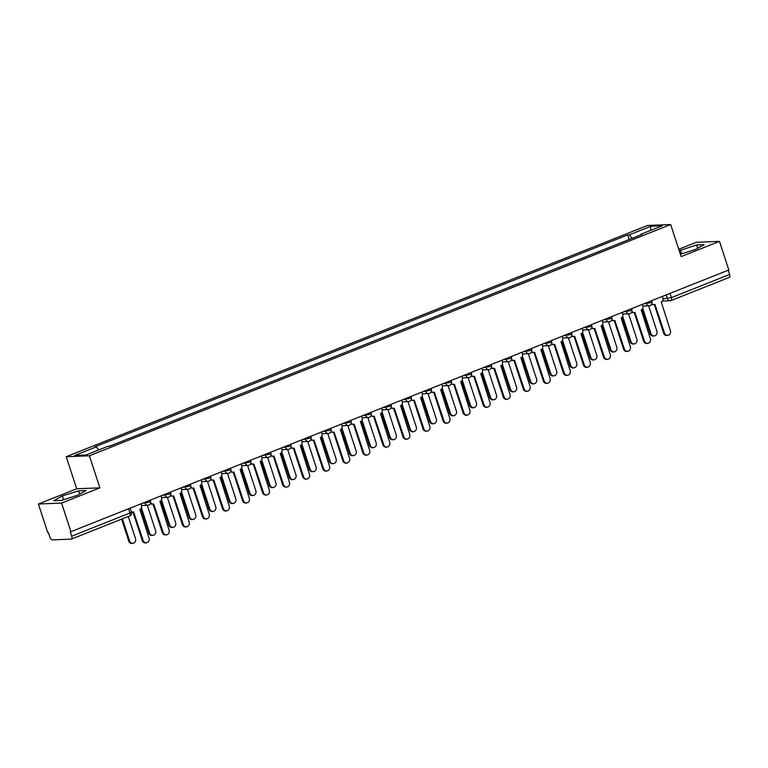 <?xml version="1.0" encoding="UTF-8"?>
<svg xmlns="http://www.w3.org/2000/svg" width="768" height="768" viewBox="0 0 768 768"><rect width="100%" height="100%" fill="white"/><g stroke="black" fill="none" stroke-linecap="round" stroke-linejoin="round"><path stroke-width="1.15" d="M38.4 504.019L61.574 503.078L70.934 531.696L728.822 269.981L719.462 241.363L681.158 256.598L670.675 224.534L647.501 225.475L66.221 456.71L76.704 488.784L38.4 504.019L47.75 532.637L48.432 532.608L49.882 537.062A3.053 1.286 -111.7 0 0 52.176 539.885L71.299 539.107A3.053 1.286 -111.7 0 0 71.491 539.069A3.053 1.286 -111.7 0 0 71.712 536.179L129.946 513.014L131.491 512.122L130.186 508.128M719.462 241.363L696.288 242.304L678.768 249.274M61.574 503.078L99.888 487.843L89.405 455.779L670.675 224.534M70.934 531.696L70.253 531.725L71.712 536.179M728.218 270.221L729.6 274.464A3.053 1.286 68.3 0 1 729.379 277.354A3.053 1.286 68.3 0 1 729.187 277.392M609.11 247.488L617.981 243.955M597.926 251.933L589.44 255.302M577.872 259.91L569.395 263.28M557.818 267.888L549.341 271.258M537.773 275.866L529.286 279.235M517.718 283.843L509.232 287.213M497.664 291.821L489.178 295.19M477.61 299.798L469.123 303.168M457.555 307.776L449.078 311.146M437.501 315.754L429.024 319.123M417.456 323.731L408.97 327.101M397.402 331.709L388.915 335.078M377.347 339.686L368.861 343.056M357.293 347.664L348.806 351.034M337.238 355.642L328.762 359.011M317.184 363.619L308.707 366.989M297.139 371.597L288.653 374.966M277.085 379.574L268.598 382.944M257.03 387.542L248.544 390.922M236.976 395.52L228.49 398.899M216.922 403.498L208.435 406.877M196.867 411.475L188.39 414.854M176.822 419.453L168.336 422.832M156.768 427.43L148.282 430.81M136.714 435.408L128.227 438.787M116.659 443.386L108.816 446.352M632.083 238.339L629.251 234.845L650.842 226.253L662.198 225.802L640.598 234.384L640.512 234.989M629.251 234.845L627.658 234.912L94.714 446.928L96.307 446.861L74.707 455.453L86.064 454.992L107.654 446.4L109.248 446.342L642.192 234.326L640.598 234.384M66.221 456.71L89.405 455.779M680.381 254.208L695.482 249.456L704.122 244.675L696.595 244.973L679.238 250.723M76.704 488.784L99.888 487.843M61.277 500.41L77.443 495.322L86.083 490.541L78.557 490.838L62.381 495.926L53.741 500.707L61.277 500.41M629.165 239.51L627.658 234.912M96.307 446.861L98.794 449.923M650.842 226.253L650.544 230.438M681.648 253.805L680.419 250.061M697.661 248.246L696.595 244.973M63.61 499.67L62.381 495.926M79.622 494.112L78.557 490.838M651.965 303.6A3.053 2.736 87.7 0 0 654.95 304.454L664.541 333.139A3.514 3.149 87.7 0 0 670.454 330.787L661.248 301.949A3.053 2.736 87.7 0 0 662.88 298.051L662.342 296.419M667.642 335.472L666.758 335.51A3.514 3.149 -92.3 0 1 663.658 333.178L654.326 304.618M654.134 304.627L653.251 304.666A3.053 2.736 -92.3 0 1 651.715 304.224M642.739 308.342L651.024 333.686A3.514 3.149 87.7 0 0 656.938 331.334L648.614 305.856M654.125 336.019L653.242 336.058A3.514 3.149 -92.3 0 1 650.15 333.725L642.154 309.264M631.91 311.578A3.053 2.736 87.7 0 0 634.896 312.432L644.486 341.117A3.514 3.149 87.7 0 0 650.4 338.765L641.194 309.926A3.053 2.736 87.7 0 0 642.826 306.029L642.288 304.397M647.587 343.45L646.704 343.488A3.514 3.149 -92.3 0 1 643.613 341.155L634.272 312.595M634.08 312.605L633.197 312.643A3.053 2.736 -92.3 0 1 631.67 312.192M611.866 319.555A3.053 2.736 87.7 0 0 614.842 320.41L624.432 349.094A3.514 3.149 87.7 0 0 630.346 346.742L621.139 317.904A3.053 2.736 87.7 0 0 622.771 314.006L622.234 312.374M627.533 351.427L626.65 351.466A3.514 3.149 -92.3 0 1 623.558 349.133L614.218 320.573M614.026 320.582L613.142 320.621A3.053 2.736 -92.3 0 1 611.616 320.17M622.694 316.32L630.97 341.664A3.514 3.149 87.7 0 0 636.883 339.312L628.56 313.834M634.07 343.997L633.187 344.026A3.514 3.149 -92.3 0 1 630.096 341.702L622.099 317.242M602.64 324.298L610.915 349.642A3.514 3.149 87.7 0 0 616.829 347.29L608.506 321.811M614.016 351.974L613.142 352.003A3.514 3.149 -92.3 0 1 610.042 349.68L602.045 325.219M591.811 327.533A3.053 2.736 87.7 0 0 594.787 328.387L604.378 357.072A3.514 3.149 87.7 0 0 610.291 354.72L601.085 325.882A3.053 2.736 87.7 0 0 602.717 321.984L602.189 320.352M607.478 359.405L606.605 359.434A3.514 3.149 -92.3 0 1 603.504 357.11L594.173 328.55M593.971 328.56L593.098 328.598A3.053 2.736 -92.3 0 1 591.562 328.147M571.757 335.51A3.053 2.736 87.7 0 0 574.733 336.365L584.333 365.05A3.514 3.149 87.7 0 0 590.237 362.698L581.03 333.859A3.053 2.736 87.7 0 0 582.662 329.962L582.134 328.33M587.424 367.382L586.55 367.411A3.514 3.149 -92.3 0 1 583.45 365.088L574.118 336.528M573.917 336.538L573.043 336.576A3.053 2.736 -92.3 0 1 571.507 336.125M551.702 343.488A3.053 2.736 87.7 0 0 554.678 344.342L564.278 373.027A3.514 3.149 87.7 0 0 570.192 370.675L560.986 341.837A3.053 2.736 87.7 0 0 562.608 337.939L562.08 336.307M567.37 375.36L566.496 375.389A3.514 3.149 -92.3 0 1 563.395 373.066L554.064 344.506M553.862 344.515L552.989 344.554A3.053 2.736 -92.3 0 1 551.453 344.102M582.586 332.275L590.87 357.619A3.514 3.149 87.7 0 0 596.784 355.267L588.451 329.789M593.962 359.952L593.088 359.981A3.514 3.149 -92.3 0 1 589.987 357.658L582 333.197M562.531 340.253L570.816 365.597A3.514 3.149 87.7 0 0 576.73 363.245L568.397 337.766M573.907 367.93L573.034 367.958A3.514 3.149 -92.3 0 1 569.933 365.635L561.946 341.174M542.477 348.23L550.762 373.574A3.514 3.149 87.7 0 0 556.675 371.222L548.342 345.744M553.862 375.907L552.979 375.936A3.514 3.149 -92.3 0 1 549.878 373.603L541.891 349.152M531.648 351.466A3.053 2.736 87.7 0 0 534.634 352.32L544.224 381.005A3.514 3.149 87.7 0 0 550.138 378.653L540.931 349.814A3.053 2.736 87.7 0 0 542.563 345.917L542.026 344.285M547.325 383.338L546.442 383.366A3.514 3.149 -92.3 0 1 543.341 381.043L534.01 352.483M533.818 352.493L532.934 352.531A3.053 2.736 -92.3 0 1 531.398 352.08M522.422 356.208L530.707 381.552A3.514 3.149 87.7 0 0 536.621 379.2L528.298 353.722M533.808 383.885L532.925 383.914A3.514 3.149 -92.3 0 1 529.834 381.581L521.837 357.13M511.594 359.443A3.053 2.736 87.7 0 0 514.579 360.298L524.17 388.982A3.514 3.149 87.7 0 0 530.083 386.63L520.877 357.792A3.053 2.736 87.7 0 0 522.509 353.894L521.971 352.262M527.27 391.315L526.387 391.344A3.514 3.149 -92.3 0 1 523.296 389.021L513.955 360.461M513.763 360.47L512.88 360.509A3.053 2.736 -92.3 0 1 511.354 360.058M502.368 364.186L510.653 389.53A3.514 3.149 87.7 0 0 516.566 387.178L508.243 361.699M513.754 391.862L512.87 391.891A3.514 3.149 -92.3 0 1 509.779 389.558L501.782 365.107M491.549 367.411A3.053 2.736 87.7 0 0 494.525 368.275L504.115 396.96A3.514 3.149 87.7 0 0 510.029 394.608L500.822 365.77A3.053 2.736 87.7 0 0 502.454 361.872L501.917 360.24M507.216 399.293L506.333 399.322A3.514 3.149 -92.3 0 1 503.242 396.989L493.901 368.438M493.709 368.448L492.826 368.486A3.053 2.736 -92.3 0 1 491.299 368.035M482.323 372.163L490.598 397.507A3.514 3.149 87.7 0 0 496.512 395.155L488.189 369.677M493.699 399.84L492.826 399.869A3.514 3.149 -92.3 0 1 489.725 397.536L481.728 373.085M471.494 375.389A3.053 2.736 87.7 0 0 474.47 376.253L484.061 404.938A3.514 3.149 87.7 0 0 489.974 402.586L480.768 373.747A3.053 2.736 87.7 0 0 482.4 369.85L481.872 368.218M487.162 407.27L486.288 407.299A3.514 3.149 -92.3 0 1 483.187 404.966L473.846 376.416M473.654 376.426L472.781 376.464A3.053 2.736 -92.3 0 1 471.245 376.013M462.269 380.141L470.554 405.485A3.514 3.149 87.7 0 0 476.458 403.133L468.134 377.654M473.645 407.818L472.771 407.846A3.514 3.149 -92.3 0 1 469.67 405.514L461.674 381.062M451.44 383.366A3.053 2.736 87.7 0 0 454.416 384.23L464.016 412.915A3.514 3.149 87.7 0 0 469.92 410.563L460.714 381.725A3.053 2.736 87.7 0 0 462.346 377.827L461.818 376.195M467.107 415.248L466.234 415.277A3.514 3.149 -92.3 0 1 463.133 412.944L453.802 384.394M453.6 384.403L452.726 384.442A3.053 2.736 -92.3 0 1 451.19 383.99M431.386 391.344A3.053 2.736 87.7 0 0 434.362 392.208L443.962 420.893A3.514 3.149 87.7 0 0 449.875 418.541L440.669 389.702A3.053 2.736 87.7 0 0 442.291 385.805L441.763 384.173M447.053 423.226L446.179 423.254A3.514 3.149 -92.3 0 1 443.078 420.922L433.747 392.371M433.546 392.381L432.672 392.419A3.053 2.736 -92.3 0 1 431.136 391.968M411.331 399.322A3.053 2.736 87.7 0 0 414.317 400.186L423.907 428.87A3.514 3.149 87.7 0 0 429.821 426.518L420.614 397.68A3.053 2.736 87.7 0 0 422.246 393.782L421.709 392.15M427.008 431.203L426.125 431.232A3.514 3.149 -92.3 0 1 423.024 428.899L413.693 400.349M413.501 400.358L412.618 400.397A3.053 2.736 -92.3 0 1 411.082 399.946M391.277 407.299A3.053 2.736 87.7 0 0 394.262 408.163L403.853 436.848A3.514 3.149 87.7 0 0 409.766 434.496L400.56 405.658A3.053 2.736 87.7 0 0 402.192 401.76L401.654 400.128M406.954 439.181L406.07 439.21A3.514 3.149 -92.3 0 1 402.97 436.877L393.638 408.317M393.446 408.336L392.563 408.374A3.053 2.736 -92.3 0 1 391.037 407.923M371.232 415.277A3.053 2.736 87.7 0 0 374.208 416.141L383.798 444.826A3.514 3.149 87.7 0 0 389.712 442.474L380.506 413.635A3.053 2.736 87.7 0 0 382.138 409.738L381.6 408.106M386.899 447.158L386.016 447.187A3.514 3.149 -92.3 0 1 382.925 444.854L373.584 416.294M373.392 416.314L372.509 416.352A3.053 2.736 -92.3 0 1 370.982 415.901M351.178 423.254A3.053 2.736 87.7 0 0 354.154 424.118L363.744 452.803A3.514 3.149 87.7 0 0 369.658 450.451L360.451 421.613A3.053 2.736 87.7 0 0 362.083 417.715L361.555 416.083M366.845 455.126L365.971 455.165A3.514 3.149 -92.3 0 1 362.87 452.832L353.53 424.272M353.338 424.291L352.464 424.33A3.053 2.736 -92.3 0 1 350.928 423.878M442.214 388.118L450.499 413.462A3.514 3.149 87.7 0 0 456.413 411.11L448.08 385.632M453.59 415.795L452.717 415.824A3.514 3.149 -92.3 0 1 449.616 413.491L441.629 389.04M422.16 396.096L430.445 421.44A3.514 3.149 87.7 0 0 436.358 419.088L428.026 393.61M433.546 423.773L432.662 423.802A3.514 3.149 -92.3 0 1 429.562 421.469L421.574 397.018M402.106 404.074L410.39 429.418A3.514 3.149 87.7 0 0 416.304 427.066L407.981 401.587M413.491 431.75L412.608 431.779A3.514 3.149 -92.3 0 1 409.517 429.446L401.52 404.995M382.051 412.051L390.336 437.395A3.514 3.149 87.7 0 0 396.25 435.043L387.926 409.565M393.437 439.718L392.554 439.757A3.514 3.149 -92.3 0 1 389.462 437.424L381.466 412.973M362.006 420.029L370.282 445.373A3.514 3.149 87.7 0 0 376.195 443.021L367.872 417.542M373.382 447.696L372.509 447.734A3.514 3.149 -92.3 0 1 369.408 445.402L361.411 420.95M341.952 428.006L350.227 453.35A3.514 3.149 87.7 0 0 356.141 450.998L347.818 425.52M353.328 455.674L352.454 455.712A3.514 3.149 -92.3 0 1 349.354 453.379L341.357 428.928M331.123 431.232A3.053 2.736 87.7 0 0 334.099 432.096L343.69 460.781A3.514 3.149 87.7 0 0 349.603 458.429L340.397 429.59A3.053 2.736 87.7 0 0 342.029 425.693L341.501 424.061M346.79 463.104L345.917 463.142A3.514 3.149 -92.3 0 1 342.816 460.81L333.485 432.25M333.283 432.269L332.41 432.307A3.053 2.736 -92.3 0 1 330.874 431.856M321.898 435.984L330.182 461.328A3.514 3.149 87.7 0 0 336.096 458.966L327.763 433.498M333.274 463.651L332.4 463.69A3.514 3.149 -92.3 0 1 329.299 461.357L321.312 436.906M311.069 439.21A3.053 2.736 87.7 0 0 314.045 440.074L323.645 468.758A3.514 3.149 87.7 0 0 329.558 466.406L320.352 437.568A3.053 2.736 87.7 0 0 321.974 433.67L321.446 432.038M326.736 471.082L325.862 471.12A3.514 3.149 -92.3 0 1 322.762 468.787L313.43 440.227M313.229 440.246L312.355 440.285A3.053 2.736 -92.3 0 1 310.819 439.834M301.843 443.962L310.128 469.306A3.514 3.149 87.7 0 0 316.042 466.944L307.709 441.475M313.229 471.629L312.346 471.667A3.514 3.149 -92.3 0 1 309.245 469.334L301.258 444.883M291.014 447.187A3.053 2.736 87.7 0 0 294 448.051L303.59 476.736A3.514 3.149 87.7 0 0 309.504 474.374L300.298 445.546A3.053 2.736 87.7 0 0 301.93 441.648L301.392 440.016M306.691 479.059L305.808 479.098A3.514 3.149 -92.3 0 1 302.707 476.765L293.376 448.205M293.184 448.224L292.301 448.262A3.053 2.736 -92.3 0 1 290.765 447.811M281.789 451.939L290.074 477.274A3.514 3.149 87.7 0 0 295.987 474.922L287.654 449.453M293.174 479.606L292.291 479.645A3.514 3.149 -92.3 0 1 289.19 477.312L281.203 452.861M270.96 455.165A3.053 2.736 87.7 0 0 273.946 456.029L283.536 484.714A3.514 3.149 87.7 0 0 289.45 482.352L280.243 453.523A3.053 2.736 87.7 0 0 281.875 449.626L281.338 447.994M286.637 487.037L285.754 487.075A3.514 3.149 -92.3 0 1 282.653 484.742L273.322 456.182M273.13 456.202L272.246 456.24A3.053 2.736 -92.3 0 1 270.71 455.789M261.734 459.917L270.019 485.251A3.514 3.149 87.7 0 0 275.933 482.899L267.61 457.421M273.12 487.584L272.237 487.622A3.514 3.149 -92.3 0 1 269.146 485.29L261.149 460.838M250.915 463.142A3.053 2.736 87.7 0 0 253.891 464.006L263.482 492.682A3.514 3.149 87.7 0 0 269.395 490.33L260.189 461.501A3.053 2.736 87.7 0 0 261.821 457.603L261.283 455.971M266.582 495.014L265.699 495.053A3.514 3.149 -92.3 0 1 262.608 492.72L253.267 464.16M253.075 464.179L252.192 464.218A3.053 2.736 -92.3 0 1 250.666 463.766M241.69 467.894L249.965 493.229A3.514 3.149 87.7 0 0 255.878 490.877L247.555 465.398M253.066 495.562L252.192 495.6A3.514 3.149 -92.3 0 1 249.091 493.267L241.094 468.816M230.861 471.12A3.053 2.736 87.7 0 0 233.837 471.984L243.427 500.659A3.514 3.149 87.7 0 0 249.341 498.307L240.134 469.478A3.053 2.736 87.7 0 0 241.766 465.581L241.238 463.949M246.528 502.992L245.654 503.03A3.514 3.149 -92.3 0 1 242.554 500.698L233.213 472.138M233.021 472.157L232.138 472.195A3.053 2.736 -92.3 0 1 230.611 471.744M221.635 475.872L229.91 501.206A3.514 3.149 87.7 0 0 235.824 498.854L227.501 473.376M233.011 503.539L232.138 503.578A3.514 3.149 -92.3 0 1 229.037 501.245L221.04 476.794M210.806 479.098A3.053 2.736 87.7 0 0 213.782 479.962L223.373 508.637A3.514 3.149 87.7 0 0 229.286 506.285L220.08 477.456A3.053 2.736 87.7 0 0 221.712 473.558L221.184 471.926M226.474 510.97L225.6 511.008A3.514 3.149 -92.3 0 1 222.499 508.675L213.168 480.115M212.966 480.134L212.093 480.173A3.053 2.736 -92.3 0 1 210.557 479.722M201.581 483.85L209.866 509.184A3.514 3.149 87.7 0 0 215.779 506.832L207.446 481.354M212.957 511.517L212.083 511.555A3.514 3.149 -92.3 0 1 208.982 509.222L200.995 484.771M190.752 487.075A3.053 2.736 87.7 0 0 193.728 487.939L203.328 516.614A3.514 3.149 87.7 0 0 209.242 514.262L200.026 485.434A3.053 2.736 87.7 0 0 201.658 481.536L201.13 479.904M206.419 518.947L205.546 518.986A3.514 3.149 -92.3 0 1 202.445 516.653L193.114 488.093M192.912 488.112L192.038 488.15A3.053 2.736 -92.3 0 1 190.502 487.699M181.526 491.827L189.811 517.162A3.514 3.149 87.7 0 0 195.725 514.81L187.392 489.331M192.912 519.494L192.029 519.533A3.514 3.149 -92.3 0 1 188.928 517.2L180.941 492.749M170.698 495.053A3.053 2.736 87.7 0 0 173.683 495.917L183.274 524.592A3.514 3.149 87.7 0 0 189.187 522.24L179.981 493.411A3.053 2.736 87.7 0 0 181.613 489.514L181.075 487.882M186.374 526.925L185.491 526.963A3.514 3.149 -92.3 0 1 182.39 524.63L173.059 496.07M172.858 496.09L171.984 496.128A3.053 2.736 -92.3 0 1 170.448 495.677M161.472 499.805L169.757 525.139A3.514 3.149 87.7 0 0 175.67 522.787L167.338 497.309M172.858 527.472L171.974 527.51A3.514 3.149 -92.3 0 1 168.874 525.178L160.886 500.726M150.643 503.03A3.053 2.736 87.7 0 0 153.629 503.894L163.219 532.57A3.514 3.149 87.7 0 0 169.133 530.218L159.926 501.389A3.053 2.736 87.7 0 0 161.558 497.491L161.021 495.859M166.32 534.902L165.437 534.941A3.514 3.149 -92.3 0 1 162.336 532.608L153.005 504.048M152.813 504.067L151.93 504.106A3.053 2.736 -92.3 0 1 150.394 503.654M141.418 507.782L149.702 533.117A3.514 3.149 87.7 0 0 155.616 530.765L147.293 505.286M152.803 535.45L151.92 535.488A3.514 3.149 -92.3 0 1 148.829 533.155L140.832 508.704M131.347 511.67A3.053 2.736 87.7 0 0 133.574 511.872L143.165 540.547A3.514 3.149 87.7 0 0 149.078 538.195L139.872 509.366A3.053 2.736 87.7 0 0 141.504 505.469L140.966 503.837M146.266 542.88L145.382 542.918A3.514 3.149 -92.3 0 1 142.291 540.586L132.95 512.026M132.758 512.045L131.875 512.083A3.053 2.736 -92.3 0 1 131.472 512.064M122.371 518.832L129.648 541.094A3.514 3.149 87.7 0 0 135.562 538.742L128.285 516.48M132.749 543.427L131.875 543.466A3.514 3.149 -92.3 0 1 128.774 541.133L121.584 519.139M142.157 503.357L149.059 502.166L150.605 501.274L150.24 500.15M162.211 495.379L169.104 494.189L170.659 493.296L170.294 492.173M182.266 487.402L189.158 486.211L190.714 485.318L190.349 484.195M202.32 479.424L209.213 478.234L210.768 477.341L210.394 476.218M222.374 471.446L229.267 470.256L230.813 469.363L230.448 468.24M242.419 463.478L249.322 462.278L250.867 461.386L250.502 460.262M262.474 455.501L269.376 454.301L270.922 453.408L270.557 452.285M282.528 447.523L289.421 446.323L290.976 445.43L290.611 444.307M302.582 439.546L309.475 438.346L311.03 437.453L310.666 436.33M322.637 431.568L329.53 430.368L331.085 429.475L330.71 428.352M342.691 423.59L349.584 422.39L351.13 421.498L350.765 420.374M362.736 415.613L369.638 414.413L371.184 413.52L370.819 412.397M382.79 407.635L389.693 406.435L391.238 405.542L390.874 404.419M402.845 399.658L409.747 398.458L411.293 397.565L410.928 396.442M422.899 391.68L429.792 390.48L431.347 389.587L430.982 388.464M442.954 383.702L449.846 382.502L451.402 381.61L451.027 380.486M463.008 375.725L469.901 374.525L471.456 373.632L471.082 372.509M483.053 367.747L489.955 366.547L491.501 365.654L491.136 364.531M503.107 359.77L510.01 358.57L511.555 357.677L511.19 356.554M523.162 351.792L530.064 350.592L531.61 349.699L531.245 348.576M543.216 343.814L550.109 342.614L551.664 341.722L551.299 340.598M563.27 335.837L570.163 334.637L571.718 333.744L571.344 332.621M583.325 327.859L590.218 326.659L591.773 325.766L591.398 324.643M603.37 319.882L610.272 318.682L611.818 317.789L611.453 316.666M623.424 311.904L630.326 310.704L631.872 309.811L631.507 308.688M643.478 303.926L650.381 302.726L651.926 301.834L651.562 300.71M663.034 298.886L671.366 297.629L729.6 274.464M666.202 294.893L667.45 298.704A3.053 2.736 -92.3 0 0 670.138 300.73A3.053 3.053 0 0 0 671.146 300.518A3.053 1.286 -111.7 0 0 671.366 297.629L669.984 293.386M144.826 502.301L145.133 503.242A3.053 2.736 87.7 0 0 148.646 505.094M164.88 494.323L165.187 495.264A3.053 2.736 87.7 0 0 168.701 497.117M184.934 486.346L185.242 487.286A3.053 2.736 87.7 0 0 188.746 489.139M204.989 478.368L205.296 479.309A3.053 2.736 87.7 0 0 208.8 481.162M225.034 470.39L225.341 471.331A3.053 2.736 87.7 0 0 228.854 473.184M245.088 462.413L245.395 463.354A3.053 2.736 87.7 0 0 248.909 465.206M265.142 454.435L265.45 455.376A3.053 2.736 87.7 0 0 268.963 457.229M285.197 446.458L285.504 447.398A3.053 2.736 87.7 0 0 289.018 449.251M305.251 438.48L305.558 439.421A3.053 2.736 87.7 0 0 309.062 441.274M325.306 430.502L325.613 431.443A3.053 2.736 87.7 0 0 329.117 433.296M345.35 422.525L345.658 423.466A3.053 2.736 87.7 0 0 349.171 425.318M365.405 414.547L365.712 415.488A3.053 2.736 87.7 0 0 369.226 417.341M385.459 406.57L385.766 407.51A3.053 2.736 87.7 0 0 389.28 409.363M405.514 398.592L405.821 399.533A3.053 2.736 87.7 0 0 409.334 401.386M425.568 390.614L425.875 391.555A3.053 2.736 87.7 0 0 429.379 393.408M445.622 382.637L445.93 383.578A3.053 2.736 87.7 0 0 449.434 385.43M465.667 374.659L465.974 375.6A3.053 2.736 87.7 0 0 469.488 377.453M485.722 366.682L486.029 367.622A3.053 2.736 87.7 0 0 489.542 369.475M505.776 358.704L506.083 359.645A3.053 2.736 87.7 0 0 509.597 361.498M525.83 350.726L526.138 351.667A3.053 2.736 87.7 0 0 529.651 353.52M545.885 342.749L546.192 343.69A3.053 2.736 87.7 0 0 549.706 345.542M565.939 334.771L566.246 335.712A3.053 2.736 87.7 0 0 569.75 337.565M585.984 326.794L586.291 327.734A3.053 2.736 87.7 0 0 589.805 329.587M606.038 318.816L606.346 319.757A3.053 2.736 87.7 0 0 609.859 321.61M626.093 310.838L626.4 311.779A3.053 2.736 87.7 0 0 629.914 313.632M646.147 302.87L646.454 303.802A3.053 2.736 87.7 0 0 649.968 305.664M128.554 508.771L129.946 513.014A3.053 1.286 -111.7 0 1 129.715 515.904A3.053 3.053 0 0 0 131.491 512.122M129.533 515.942A3.053 1.286 -111.7 0 0 129.715 515.904L71.491 539.069M662.41 301.046L670.138 300.73A3.053 2.736 -92.3 0 0 670.954 300.557A3.053 1.286 -111.7 0 0 671.146 300.518L729.379 277.354M664.541 333.139L663.658 333.178M650.15 333.725L651.024 333.686M644.486 341.117L643.613 341.155M624.432 349.094L623.558 349.133M630.096 341.702L630.97 341.664M610.042 349.68L610.915 349.642M604.378 357.072L603.504 357.11M584.333 365.05L583.45 365.088M564.278 373.027L563.395 373.066M589.987 357.658L590.87 357.619M569.933 365.635L570.816 365.597M549.878 373.603L550.762 373.574M544.224 381.005L543.341 381.043M529.834 381.581L530.707 381.552M524.17 388.982L523.296 389.021M509.779 389.558L510.653 389.53M504.115 396.96L503.242 396.989M489.725 397.536L490.598 397.507M484.061 404.938L483.187 404.966M469.67 405.514L470.554 405.485M464.016 412.915L463.133 412.944M443.962 420.893L443.078 420.922M423.907 428.87L423.024 428.899M403.853 436.848L402.97 436.877M383.798 444.826L382.925 444.854M363.744 452.803L362.87 452.832M449.616 413.491L450.499 413.462M429.562 421.469L430.445 421.44M409.517 429.446L410.39 429.418M389.462 437.424L390.336 437.395M369.408 445.402L370.282 445.373M349.354 453.379L350.227 453.35M343.69 460.781L342.816 460.81M329.299 461.357L330.182 461.328M323.645 468.758L322.762 468.787M309.245 469.334L310.128 469.306M303.59 476.736L302.707 476.765M289.19 477.312L290.074 477.274M283.536 484.714L282.653 484.742M269.146 485.29L270.019 485.251M263.482 492.682L262.608 492.72M249.091 493.267L249.965 493.229M243.427 500.659L242.554 500.698M229.037 501.245L229.91 501.206M223.373 508.637L222.499 508.675M208.982 509.222L209.866 509.184M203.328 516.614L202.445 516.653M188.928 517.2L189.811 517.162M183.274 524.592L182.39 524.63M168.874 525.178L169.757 525.139M163.219 532.57L162.336 532.608M148.829 533.155L149.702 533.117M143.165 540.547L142.291 540.586M128.774 541.133L129.648 541.094M642.845 306.086L649.152 305.837A3.053 3.053 0 0 0 651.926 301.834M622.79 314.064L629.098 313.814A3.053 3.053 0 0 0 631.872 309.811M602.736 322.042L609.043 321.792A3.053 3.053 0 0 0 611.818 317.789M582.682 330.019L588.989 329.77A3.053 3.053 0 0 0 591.773 325.766M562.627 337.997L568.934 337.747A3.053 3.053 0 0 0 571.718 333.744M542.582 345.974L548.88 345.725A3.053 3.053 0 0 0 551.664 341.722M522.528 353.952L528.835 353.702A3.053 3.053 0 0 0 531.61 349.699M502.474 361.93L508.781 361.68A3.053 3.053 0 0 0 511.555 357.677M482.419 369.907L488.726 369.648A3.053 3.053 0 0 0 491.501 365.654M462.365 377.885L468.672 377.626A3.053 3.053 0 0 0 471.456 373.632M442.31 385.862L448.618 385.603A3.053 3.053 0 0 0 451.402 381.61M422.266 393.84L428.563 393.581A3.053 3.053 0 0 0 431.347 389.587M402.211 401.818L408.518 401.558A3.053 3.053 0 0 0 411.293 397.565M382.157 409.795L388.464 409.536A3.053 3.053 0 0 0 391.238 405.542M362.102 417.773L368.41 417.514A3.053 3.053 0 0 0 371.184 413.52M342.048 425.75L348.355 425.491A3.053 3.053 0 0 0 351.13 421.498M321.994 433.728L328.301 433.469A3.053 3.053 0 0 0 331.085 429.475M301.939 441.706L308.246 441.446A3.053 3.053 0 0 0 311.03 437.453M281.894 449.683L288.202 449.424A3.053 3.053 0 0 0 290.976 445.43M261.84 457.661L268.147 457.402A3.053 3.053 0 0 0 270.922 453.408M241.786 465.638L248.093 465.379A3.053 3.053 0 0 0 250.867 461.386M221.731 473.616L228.038 473.357A3.053 3.053 0 0 0 230.813 469.363M201.677 481.594L207.984 481.334A3.053 3.053 0 0 0 210.768 477.341M181.622 489.571L187.93 489.312A3.053 3.053 0 0 0 190.714 485.318M161.578 497.549L167.885 497.29A3.053 3.053 0 0 0 170.659 493.296M141.523 505.526L147.83 505.267A3.053 3.053 0 0 0 150.605 501.274"/></g></svg>
